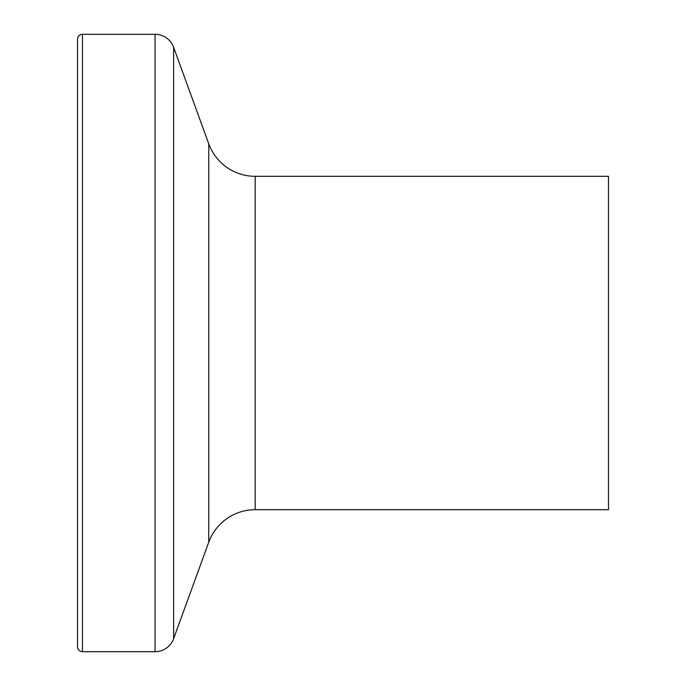<?xml version="1.0" encoding="UTF-8"?>
<svg xmlns="http://www.w3.org/2000/svg" width="686" height="686" viewBox="0 0 686 686"><rect width="100%" height="100%" fill="white"/><g stroke="black" fill="none" stroke-linecap="round" stroke-linejoin="round"><path stroke-width="1.03" d="M82.457 34.3A4.939 4.939 0 0 0 77.518 39.239L77.518 646.761A4.939 4.939 0 0 0 82.457 651.7L82.457 34.3L155.062 34.3A19.757 19.757 0 0 1 173.627 47.3L208.75 143.803A49.392 49.392 0 0 0 255.166 176.302L608.482 176.302L608.482 509.698L255.166 509.698L255.166 176.302M255.166 509.698A49.392 49.392 0 0 0 208.75 542.197L173.627 638.7A19.757 19.757 0 0 1 155.062 651.7L82.457 651.7M155.062 651.7L155.062 34.3M173.627 638.7L173.627 47.3M208.75 542.197L208.75 143.803"/></g></svg>
